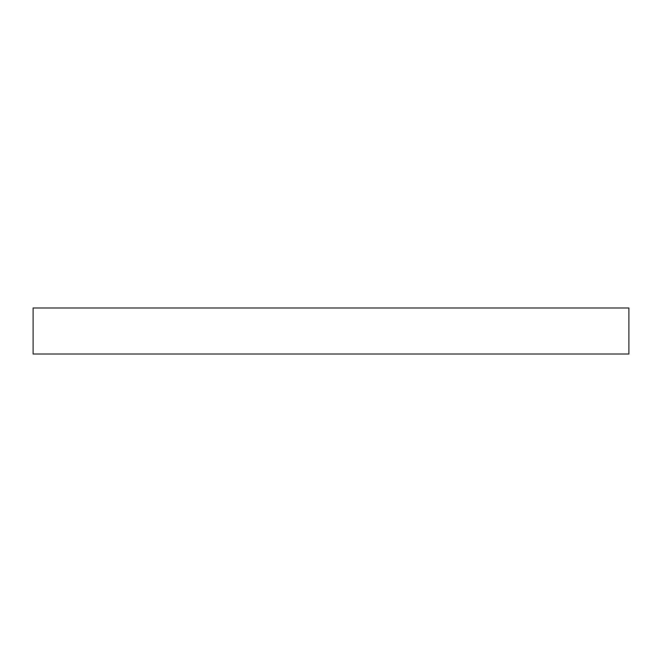 <?xml version="1.0" encoding="UTF-8"?>
<svg xmlns="http://www.w3.org/2000/svg" width="662" height="662" viewBox="0 0 662 662"><rect width="100%" height="100%" fill="white"/><g stroke="black" fill="none" stroke-linecap="round" stroke-linejoin="round"><path stroke-width="0.99" d="M628.9 308.004L33.1 308.004L33.1 353.996L628.9 353.996L628.9 308.004L628.9 353.996L33.1 353.996L33.1 308.004L628.9 308.004"/></g></svg>

